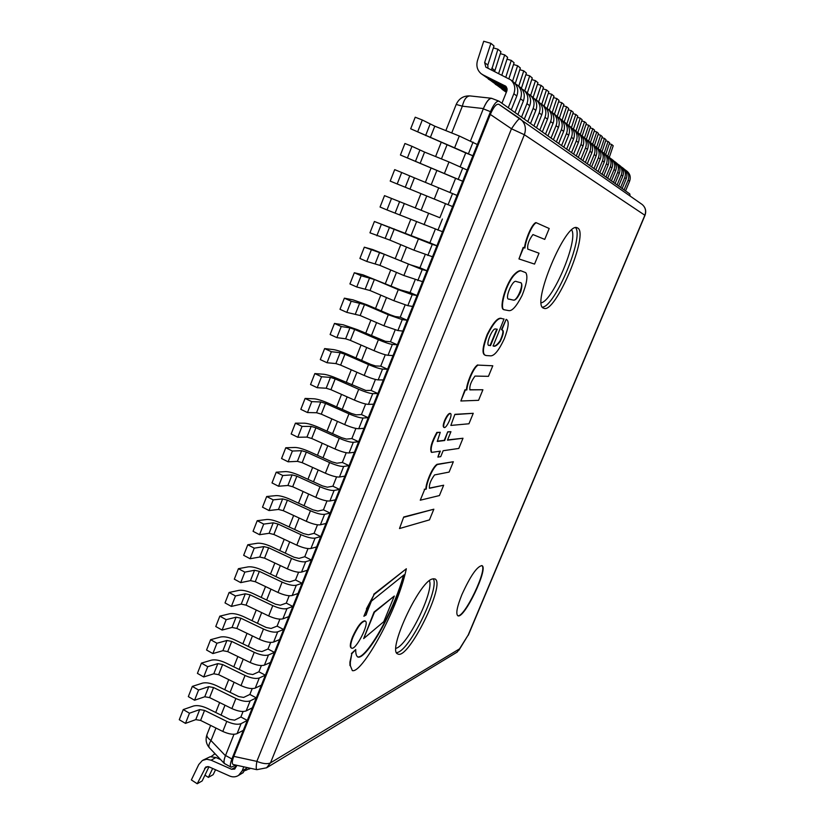 <?xml version="1.0" encoding="UTF-8"?>
<svg xmlns="http://www.w3.org/2000/svg" width="825" height="825" viewBox="0 0 825 825"><rect width="100%" height="100%" fill="white"/><g stroke="black" fill="none" stroke-linecap="round" stroke-linejoin="round"><path stroke-width="1.24" d="M450.852 425.432L454.895 414.336L450.852 425.432L468.951 423.772L473.251 413.304L455.317 414.532M454.895 414.336L473.251 413.304M399.496 528.547L403.714 516.997L399.496 528.547L429.454 519.884L433.837 509.211L404.126 517.203M403.714 516.997L433.837 509.211M363.66 638.591L374.045 612.026L394.309 596.042L374.447 612.222L363.66 638.591L383.78 621.668L394.309 596.042M352.976 637.096C350.573 643.273 350.089 646.944 351.512 648.099C355.668 650.935 370.002 622.669 365.258 621.05C361.866 621.297 357.772 626.639 352.976 637.096M365.042 620.967L364.846 620.843C361.453 621.091 357.359 626.433 352.564 636.89C350.171 643.067 349.687 646.728 351.11 647.893L351.316 647.965M367.177 611.799L371.436 601.105L404.044 574.839C399.939 590.236 393.143 606.942 383.656 624.927C375.035 641.541 362.639 659.134 357.792 656.999C356.276 655.916 355.596 653.431 355.75 649.533L351.801 653.74L350.316 662.289L350.357 665.713L352.347 670.622C358.638 672.54 374.375 647.491 384.172 627.866C395.123 605.973 402.517 586.276 406.343 568.765L374.137 594.474L363.887 616.275L366.125 614.934L367.177 611.799M366.816 609.097L363.887 616.275M366.413 608.891L374.137 594.474M373.725 594.268L406.343 568.765M352.347 670.622L350.357 665.713M349.955 665.507L349.924 662.083L351.801 653.74M351.398 653.534L355.75 649.533M357.596 656.886C362.639 658.422 374.767 641.087 383.274 624.721C392.607 607.025 399.352 590.545 403.497 575.283M429.33 488.122L443.664 485.224L429.516 488.276C428.907 484.873 430.578 480.428 434.528 474.932L449.099 472.086L453.348 461.742L437.394 464.527C432.475 467.775 426.381 483.089 426.267 489.091L424.669 489.442L420.265 500.208L439.416 495.567L443.664 485.224M424.669 489.442L420.265 500.208M424.256 489.246L426.267 489.091M425.865 488.895C425.968 482.893 432.063 467.589 436.982 464.331L437.394 464.527M436.982 464.331L453.348 461.742M450.945 431.692L447.758 431.795L444.685 440.519L437.281 441.437L440.261 432.31L437.25 432.62C432.011 442.2 430.165 448.79 431.722 452.389L440.344 451.141L437.9 457.091L440.725 456.648L443.149 450.728L458.813 448.439L463 438.25L447.47 440.168L450.945 431.692L448.171 431.98M463 438.25L447.573 439.921M439.818 451.213L437.9 457.091M440.261 432.31L436.827 432.424C431.578 442.004 429.743 448.594 431.3 452.203L431.722 452.389M447.758 431.795L444.273 440.323L437.26 441.189M445.015 420.709C443.572 424.483 443.283 426.742 444.149 427.484C446.387 428.897 453.028 414.325 450.491 413.562C448.975 413.573 447.15 415.955 445.015 420.709M450.254 413.511L450.068 413.366C448.552 413.377 446.727 415.759 444.593 420.523C443.149 424.298 442.86 426.546 443.726 427.288L443.963 427.34M492.793 365.774L478.088 365.104C473.447 367.589 467.198 383.285 466.837 389.967L465.352 389.988L460.855 400.991L478.562 400.321L482.903 389.761L469.941 389.885C469.332 386.162 471.013 381.562 475.004 376.076L488.452 376.334L492.793 365.774L478.088 365.104M482.903 389.761L469.755 389.74M477.665 364.918C473.024 367.393 466.775 383.089 466.414 389.782L464.939 389.802L460.855 400.991M488.72 345.324L490.102 345.458L496.784 329.144M490.102 345.458L488.905 345.448C485.306 345.304 492.381 327.535 495.66 328.989L497.248 329.216L490.514 345.644M504.034 319.017L502.27 318.718C498.723 317.006 493.835 322.307 487.616 334.62C482.563 348.016 482.099 354.998 486.224 355.544L490.834 355.864C494.598 355.668 499.084 349.986 504.302 338.827C508.747 327.071 509.365 320.585 506.158 319.368L501.858 329.845C504.209 330.237 503.673 334.104 500.239 341.447C497.114 345.5 494.742 346.995 493.133 345.933L504.034 319.017L502.27 318.718M506.158 319.368L501.445 329.67C503.735 329.938 503.291 333.64 500.115 340.777C497.032 345.056 494.67 346.748 493.02 345.861M501.858 318.543C498.3 316.821 493.412 322.121 487.183 334.434C482.14 347.83 481.687 354.812 485.801 355.358L486.224 355.544M516.347 281.542L520.523 282.676C522.225 283.212 522.287 286.234 520.73 291.761C517.935 297.526 515.594 300.331 513.686 300.176L509.118 299.176C503.858 300.052 512.624 278.747 516.347 281.542M509.015 299.073L513.686 300.176M513.274 300.001C517.028 301.857 524.813 282.294 520.245 282.593M525.762 272.673L520.534 270.621C518.595 270.662 516.151 272.312 513.212 275.571L513.645 275.746C504.817 286.533 499.29 310.035 504.477 309.818L508.705 310.613C512.119 311.293 516.574 306.24 522.081 295.453C526.814 283.645 528.041 276.055 525.762 272.673L520.957 270.796C519.018 270.837 516.574 272.487 513.645 275.746M513.212 275.571C504.395 286.358 498.867 309.849 504.054 309.633L504.477 309.818M518.956 258.937L523.174 247.407L524.473 247.882C525.216 240.188 531.692 223.926 535.92 222.595L536.353 222.771C532.125 224.101 525.649 240.364 524.906 248.057L523.607 247.583L518.956 258.937L534.548 264.093L539.024 253.213L527.794 249.119C527.185 244.881 528.908 240.023 532.95 234.558L544.737 239.394L549.202 228.504L536.353 222.771M532.95 234.558L544.737 239.394M539.024 253.213L527.691 249.057M266.588 767.797L270.497 762.867C267.424 764.29 262.876 763.795 256.853 761.372C256.039 766.425 256.039 769.189 256.853 769.673L266.588 767.797L457.236 652.049L459.535 648.863L270.497 762.867L524.36 134.722C526.515 128.287 525.174 122.997 520.317 118.862L519.874 118.542C518.75 118.718 515.945 122.131 511.469 128.772L524.36 134.722L644.995 215.335C646.511 210.983 645.532 207.343 642.077 204.414L642.077 204.414C645.449 207.281 646.367 210.87 644.861 215.201L468.188 635.023L459.535 648.863M641.84 204.249L498.847 104.301C496.403 103.589 493.567 106.972 490.318 114.438L511.469 128.772L256.853 761.372L233.805 756.36C231.98 761.176 231.794 763.898 233.258 764.528L256.853 769.673M458.948 650.203L468.188 635.023M456.637 652.41L457.236 652.049M233.805 756.36L490.318 114.438M461.928 594.557C470.384 576.005 477.046 566.352 481.924 565.62C488.978 567.724 463.897 619.905 457.803 615.728C455.678 613.769 457.06 606.715 461.928 594.557M577.459 227.917C589.885 232.454 555.091 314.903 543.716 308.199C530.599 305.745 566.043 220.615 577.304 227.855L577.459 227.917M432.073 579.037L434.816 578.882C446.511 582.77 408.169 660.701 397.763 653.936C387.08 651.441 418.543 582.759 432.073 579.037M236.074 765.146L231.113 767.198C229.897 766.27 230.154 763.527 231.897 758.969L490.493 111.653C493.618 104.424 496.454 100.928 498.97 101.166L629.774 193.927L630.083 195.989M231.897 758.969L225.545 755.483C223.812 760.031 223.565 762.785 224.792 763.723L231.113 767.198M225.545 755.483L233.991 734.281L225.442 755.731L210.983 740.551C207.704 738.2 206.394 736.137 207.065 734.374C205.25 739.437 206.054 743.933 209.478 747.863C208.333 746.481 208.828 744.047 210.983 740.551L215.944 728.042M240.879 716.987L243.076 711.501L240.879 716.987L234.62 720.153L229.67 719.379L207.869 708.603C202.125 705.911 197.35 705.045 193.555 705.994L183.253 709.572L189.472 713.212L199.722 709.583L204.548 710.397L226.792 721.401C232.887 724.154 237.652 724.907 241.075 723.649L247.283 720.442L240.879 716.987M249.872 694.454L252.203 688.597L249.872 694.454L243.674 697.414L238.724 696.578L216.841 685.843C211.076 683.162 206.312 682.254 202.537 683.11L192.318 686.4L198.578 690.009L208.746 686.668L213.562 687.534L235.888 698.497C242.014 701.24 246.768 702.034 250.161 700.879L256.297 697.878L249.872 694.454M258.895 671.798L261.381 665.569L258.895 671.798L252.78 674.551L247.83 673.664L225.864 662.97C220.079 660.299 215.315 659.34 211.571 660.113L201.444 663.114L207.725 666.693L217.81 663.63L222.626 664.538L245.035 675.469C251.171 678.212 255.925 679.058 259.287 677.985L265.361 675.201L258.895 671.798M267.981 649.017L270.61 642.417L267.981 649.017L261.927 651.564L256.988 650.636L234.929 639.973C229.123 637.302 224.369 636.312 220.646 636.982L210.612 639.695L216.934 643.242L226.916 640.478L231.732 641.427L254.234 652.317C260.391 655.06 265.134 655.947 268.465 654.978L274.467 652.4L267.981 649.017M277.097 626.123L279.881 619.152L277.097 626.123L271.126 628.454L266.186 627.474L244.056 616.863C238.219 614.202 233.465 613.15 229.783 613.738L219.832 616.151L226.184 619.668L236.084 617.193L240.89 618.203L263.474 629.032C269.662 631.775 274.395 632.713 277.695 631.847L283.625 629.485L277.097 626.123M286.275 603.116L289.204 595.753L286.275 603.116L280.366 605.22L275.447 604.189L253.213 593.629C247.366 590.968 242.612 589.875 238.961 590.36L229.102 592.484L235.486 595.97L245.293 593.794L250.088 594.846L272.776 605.632C278.974 608.376 283.707 609.366 286.976 608.602L292.823 606.447L286.275 603.116M295.494 579.975L298.588 572.23L295.494 579.975L289.668 581.873L284.749 580.79L262.433 570.261C256.565 567.61 251.811 566.476 248.181 566.868L238.425 568.683L244.839 572.137L254.543 570.261L259.349 571.364L282.119 582.11C288.338 584.842 293.061 585.884 296.299 585.224L302.074 583.296L295.494 579.975M304.765 556.72L308.014 548.584L304.765 556.72L299.011 558.391L294.092 557.257L271.693 546.779C265.805 544.129 261.061 542.953 257.462 543.242L247.789 544.758L254.244 548.182L263.856 546.604L268.651 547.759L291.514 558.453C297.753 561.196 302.476 562.279 305.673 561.722L311.376 560.01L304.765 556.72M314.088 533.342L317.481 524.813L314.088 533.342L308.406 534.796L303.497 533.6L281.005 523.163C275.096 520.523 270.353 519.296 266.784 519.492L257.214 520.709L263.701 524.092L273.219 522.823L278.004 524.019L300.96 534.672C307.22 537.405 311.933 538.55 315.098 538.096L320.729 536.611L314.088 533.342M323.452 509.84L327.009 500.909L323.452 509.84L317.852 511.067L312.943 509.819L290.369 499.434C284.439 496.794 279.696 495.526 276.158 495.608L266.681 496.516L273.209 499.868L282.624 498.908L287.409 500.156L310.448 510.768C316.738 513.501 321.441 514.687 324.576 514.336L330.124 513.078L323.452 509.84M332.877 486.203L336.59 476.881L332.877 486.203L327.339 487.204L322.451 485.904L299.784 475.571C293.824 472.942 289.09 471.611 285.584 471.601L276.21 472.199L282.769 475.509L292.091 474.87L296.866 476.169L319.997 486.729C326.298 489.462 331 490.7 334.104 490.452L339.57 489.421L332.877 486.203M342.344 462.454L346.222 452.719L342.344 462.454L336.889 463.217L332.001 461.866L309.241 451.574C303.27 448.955 298.537 447.583 295.061 447.47L285.78 447.748L292.38 451.028L301.599 450.698L306.364 452.048L329.598 462.567C335.919 465.29 340.612 466.579 343.685 466.445L349.078 465.651L342.344 462.454M351.863 438.57L355.905 428.423L351.863 438.57L346.49 439.106L341.612 437.704L318.759 427.453C312.757 424.834 308.034 423.421 304.59 423.204L295.412 423.163L302.043 426.401L311.159 426.401L315.923 427.793L339.25 438.261C345.593 440.983 350.285 442.334 353.317 442.303L358.627 441.736L351.863 438.57M361.433 414.562L365.64 404.002L361.433 414.562L356.142 414.862L351.264 413.397L328.319 403.198C322.307 400.589 317.584 399.125 314.17 398.805L305.095 398.434L311.757 401.641L320.781 401.961L325.535 403.415L348.954 413.83C355.317 416.553 359.999 417.945 362.99 418.028L368.228 417.698L361.433 414.562M371.054 390.421L375.427 379.438L371.054 390.421L365.846 390.483L337.941 378.809C331.897 376.21 327.185 374.694 323.802 374.272L314.83 373.581L321.533 376.747L330.443 377.396L335.198 378.902L358.71 389.266C365.093 391.978 369.775 393.432 372.735 393.628L377.881 393.535L371.054 390.421M380.727 366.156L385.275 354.75L380.727 366.156L375.602 365.97L370.745 364.403L347.614 354.296C341.55 351.698 336.837 350.13 333.486 349.604L324.617 348.583L331.361 351.708L340.168 352.698L344.912 354.245L368.517 364.567C374.932 367.28 379.593 368.785 382.522 369.095L387.585 369.239L380.727 366.156M390.452 341.746L395.165 329.918L390.452 341.746L385.409 341.323L357.328 329.649L343.231 324.802L334.465 323.441L341.241 326.535L349.944 327.855L354.678 329.464L378.386 339.725C384.821 342.437 389.472 344.004 392.36 344.417L397.351 344.809L390.452 341.746M400.228 317.213L405.116 304.951L400.228 317.213L395.268 316.552L390.431 314.861L367.104 304.858L353.017 299.857L344.365 298.165L351.172 301.228L364.506 304.538L388.307 314.758L402.26 319.615L407.158 320.255L400.228 317.213M410.066 292.555L415.13 279.85L410.066 292.555L400.352 289.884L362.866 274.787L354.317 272.755L361.164 275.767L374.375 279.479L398.279 289.647L412.211 294.669L417.027 295.556L410.066 292.555M419.946 267.754L425.184 254.605L419.946 267.754L410.334 264.773L372.766 249.573L364.32 247.191L384.306 254.286L422.214 269.589L426.938 270.734L419.946 267.754M429.887 242.808L435.301 229.226L429.887 242.808L374.395 221.492L432.269 244.375L436.92 245.767L429.887 242.808M439.88 217.738L445.479 203.703L439.88 217.738L384.512 195.638L439.88 217.738M449.976 192.421L455.586 178.344L400.424 155.017L462.701 181.232L455.586 178.344L449.976 192.421M460.226 166.691L465.723 152.924L410.685 128.793L472.869 155.77L465.723 152.924L460.226 166.691M445.851 130.608L456.204 104.435L462.34 106.188L483.398 108.57L470.539 140.817L483.285 108.859L490.493 111.653M492.113 98.557L491.803 98.392C489.246 98.144 486.41 101.63 483.285 108.859M457.648 615.625C464.001 618.771 488.163 568.507 481.759 565.548M451.729 132.969L462.34 106.188C464.011 99.413 466.589 95.999 470.075 95.927C463.629 95.607 459.009 98.422 456.225 104.383M225.184 763.94L224.441 763.62C223.523 762.486 223.853 759.856 225.442 755.731M483.398 108.57C486.255 101.877 488.916 98.443 491.401 98.258L491.958 98.453M501.951 103.228L506.828 91.049L505.684 86.182L483.223 74.972L486.399 77.344L481.14 73.693C477.232 70.259 476.025 65.845 477.51 60.452L483.718 41.25L490.885 43.333L484.646 62.587L485.853 67.165L510.737 79.86C514.697 83.593 515.738 88.223 513.862 93.741L508.262 107.704L511.252 109.828L516.821 95.978C518.688 90.503 517.657 85.913 513.717 82.201L510.737 79.86M506.663 87.367L486.399 77.344M490.885 43.333L494.01 45.953L487.812 65.051L487.998 68.331M483.223 74.972L481.14 73.693M507.086 88.574L490.37 80.303L493.433 82.593L486.729 77.498M507.158 89.378L493.433 82.593M515.006 112.489L517.904 114.541L523.38 100.939C525.216 95.566 524.195 91.049 520.327 87.398L517.45 85.14C521.348 88.811 522.369 93.359 520.513 98.783L515.006 112.489M513.521 64.515L517.615 65.722L520.348 68.011L515.212 83.707L517.45 85.14M493.371 47.902L497.908 49.222L500.93 51.748L494.608 71.579M497.908 49.222L491.576 70.084M490.37 80.303L488.317 79.045M507.055 90.296L497.269 85.449L500.239 87.656L493.711 82.727M506.87 90.946L500.239 87.656M521.524 117.109L524.318 119.099L529.712 105.734C531.517 100.444 530.516 96.009 526.711 92.421L523.927 90.234C527.763 93.844 528.773 98.319 526.948 103.641L521.524 117.109M521.751 88.832L523.927 90.234M500.321 53.625L504.704 54.904L498.63 73.559M504.704 54.904L507.623 57.348L501.827 75.137M497.269 85.449L495.258 84.212M506.56 91.719L503.951 90.43L506.354 92.225M527.814 121.584L530.527 123.503L535.837 110.364C537.622 105.167 536.632 100.805 532.888 97.267L530.197 95.153C533.971 98.711 534.961 103.104 533.167 108.343L527.814 121.584M528.083 93.792L530.197 95.153M507.024 59.163L511.273 60.4L505.818 77.107M511.273 60.4L514.088 62.762L508.912 78.633M503.951 90.43L500.466 87.77M506.323 92.317L501.961 89.213M533.909 125.905L536.528 127.762L541.757 114.84C543.52 109.735 542.551 105.445 538.859 101.96L536.25 99.918C539.973 103.414 540.942 107.745 539.179 112.891L533.909 125.905M534.208 98.598L536.25 99.918L541.066 85.357L543.469 87.367L538.694 101.836M517.615 65.722L512.531 81.273M539.808 130.082L542.334 131.876L547.491 119.182C549.223 114.159 548.274 109.931 544.634 106.508L542.118 104.528C545.779 107.972 546.738 112.231 544.995 117.294L539.808 130.082M540.138 103.238L542.118 104.528M519.791 69.702L523.762 70.867L518.75 86.161M523.762 70.867L526.402 73.074L521.379 88.409M545.511 134.135L547.965 135.877L553.049 123.379C554.751 118.439 553.812 114.273 550.234 110.901L547.79 108.983C551.399 112.386 552.337 116.573 550.626 121.543L545.511 134.135M545.872 107.735L547.79 108.983M525.865 74.714L529.712 75.848L524.772 90.894M529.712 75.848L532.269 77.993L527.34 92.988M551.038 138.053L553.41 139.745L558.422 127.442C560.103 122.585 559.185 118.491 555.648 115.16L553.286 113.303C556.844 116.655 557.772 120.77 556.081 125.668L551.038 138.053M551.43 112.087L553.286 113.303M531.754 79.571L535.477 80.675L530.609 95.473M535.477 80.675L537.962 82.747L533.115 97.463M556.39 141.859L558.7 143.488L563.64 131.392C565.3 126.607 564.382 122.574 560.907 119.295L558.618 117.49C562.114 120.79 563.032 124.853 561.361 129.669L556.39 141.859M556.813 116.304L558.618 117.49M537.457 84.284L541.066 85.357M561.588 145.54L563.826 147.128L568.693 135.218C570.333 130.505 569.436 126.524 566.002 123.296L563.774 121.553C567.229 124.802 568.136 128.803 566.486 133.547L561.588 145.54M563.485 105.806L566.6 106.734L562.042 120.409L563.774 121.553M542.974 88.852L546.48 89.884L541.747 104.228M546.48 89.884L548.811 91.843L544.098 106.085M566.631 149.119L568.796 150.655L573.602 138.92C575.211 134.279 574.334 130.371 570.952 127.184L568.786 125.493C572.189 128.69 573.086 132.629 571.457 137.301L566.631 149.119M567.084 124.358L568.786 125.493M548.336 93.277L551.739 94.287L547.058 108.426M551.739 94.287L553.998 96.185L549.347 110.21M571.519 152.584L573.623 154.079L578.366 142.529C579.954 137.95 579.078 134.093 575.747 130.958L573.653 129.308C577.005 132.474 577.882 136.352 576.283 140.951L571.519 152.584M572.003 128.215L573.653 129.308M553.534 97.577L556.834 98.557L552.203 112.52M556.834 98.557L559.03 100.403L554.441 114.211M576.262 155.956L578.304 157.41L582.986 146.025C584.554 141.518 583.698 137.713 580.408 134.619L578.377 133.021C581.687 136.135 582.553 139.961 580.965 144.499L576.262 155.956M576.768 131.948L578.377 133.021M558.587 101.753L561.784 102.702L557.195 116.511M561.784 102.702L563.918 104.486L559.391 118.109M580.872 159.225L582.863 160.638L587.482 149.418C589.029 144.983 588.184 141.23 584.935 138.177L582.955 136.63C586.224 139.703 587.08 143.468 585.523 147.933L580.872 159.225M581.398 135.578L582.955 136.63M566.6 106.734L568.673 108.467L564.197 121.883M585.358 162.401L587.287 163.773L591.845 152.718C593.371 148.345 592.536 144.653 589.339 141.642L587.41 140.126C590.638 143.158 591.473 146.881 589.937 151.274L585.358 162.401M585.894 139.105L587.41 140.126M568.25 109.746L571.271 110.643L566.806 124.049M571.271 110.643L573.282 112.334L568.879 125.555M589.71 165.495L591.587 166.825L596.093 155.935C597.599 151.614 596.774 147.974 593.618 145.004L591.742 143.529C594.928 146.52 595.753 150.191 594.237 154.533L589.71 165.495M590.267 142.539L591.742 143.529M572.87 113.572L575.819 114.448L571.426 127.607M575.819 114.448L577.778 116.098L573.416 129.123M593.948 168.506L595.774 169.795L600.218 159.05C601.714 154.801 600.899 151.202 597.774 148.273L595.959 146.84C599.094 149.799 599.919 153.409 598.414 157.688L593.948 168.506M594.516 145.87L595.959 146.84M577.376 117.294L580.233 118.15L575.912 131.093M580.233 118.15L582.141 119.749L577.84 132.608M598.073 171.425L599.847 172.693L604.24 162.092C605.715 157.895 604.911 154.347 601.827 151.449L600.053 150.068C603.158 152.976 603.962 156.544 602.487 160.762L598.073 171.425M598.651 149.119L600.053 150.068M581.749 120.914L584.533 121.749L580.264 134.506M584.533 121.749L586.389 123.307L582.13 136.012M602.085 174.271L603.817 175.498L608.149 165.052C609.603 160.916 608.809 157.41 605.767 154.553L604.044 153.203C607.107 156.08 607.901 159.596 606.437 163.752L602.085 174.271M602.683 152.274L604.044 153.203M586.008 124.441L588.72 125.256L584.502 137.837M588.72 125.256L590.525 126.772L586.307 139.343M606.592 155.347L607.932 156.255C610.954 159.091 611.738 162.566 610.294 166.671L605.983 177.045L607.674 178.241L611.954 167.929C613.398 163.845 612.614 160.39 609.603 157.565L609.242 157.276M590.153 127.875L592.793 128.669L588.627 141.085M592.793 128.669L594.557 130.144L590.37 142.591M610.407 158.338L611.707 159.225C614.697 162.03 615.471 165.454 614.048 169.507L609.788 179.747L611.438 180.912L615.667 170.734C617.09 166.702 616.316 163.298 613.346 160.504L612.985 160.225M594.196 131.216L596.764 132L592.649 144.241M596.764 132L598.476 133.433L594.351 145.695M614.13 161.257L615.398 162.123C618.348 164.887 619.111 168.279 617.698 172.27L613.501 182.377L615.099 183.511L619.276 173.467C620.678 169.496 619.915 166.124 616.987 163.371L616.626 163.092M598.125 134.475L600.631 135.238L596.568 147.314M600.631 135.238L602.302 136.63L598.238 148.686M617.75 164.093L618.987 164.938C621.895 167.681 622.658 171.023 621.266 174.962L617.11 184.934L618.667 186.048L622.803 176.127C624.185 172.208 623.432 168.888 620.534 166.165L620.183 165.887M601.961 137.651L604.405 138.394L600.383 150.315M604.405 138.394L606.035 139.755L602.023 151.625M621.277 166.867L622.483 167.692C625.36 170.393 626.113 173.693 624.731 177.592L620.627 187.44L622.153 188.513L626.237 178.726C627.608 174.859 626.866 171.569 623.999 168.888L623.648 168.609M605.694 140.745L608.077 141.467L604.106 153.244M608.077 141.467L609.665 142.797L605.705 154.512M624.721 169.568L625.907 170.383C628.743 173.054 629.485 176.313 628.124 180.159L624.071 189.874L625.546 190.926L629.588 181.263C630.939 177.437 630.207 174.199 627.382 171.538L627.031 171.27M609.345 143.767L611.665 144.468L607.736 156.09M611.665 144.468L613.212 145.767L609.304 157.328M183.253 709.572L179.273 719.72L185.481 723.381L195.773 719.627L200.599 720.421L222.802 731.445C228.896 734.198 233.661 734.92 237.095 733.621L243.334 730.331L247.283 720.442M200.599 720.421L204.548 710.397M185.481 723.381L189.472 713.212M192.318 686.4L188.327 696.609L194.566 700.239L204.765 696.764L209.591 697.61L231.877 708.592C237.992 711.336 242.746 712.109 246.159 710.913L252.326 707.819L256.297 697.878M209.591 697.61L213.562 687.534M194.566 700.239L198.578 690.009M201.444 663.114L197.422 673.375L203.693 676.964L213.809 673.788L218.625 674.675L241.003 685.616C247.139 688.359 251.893 689.184 255.265 688.071L261.37 685.193L265.361 675.201M218.625 674.675L222.626 664.538M203.693 676.964L207.725 666.693M210.612 639.695L206.57 650.018L212.871 653.575L222.905 650.678L227.721 651.616L250.181 662.516C256.327 665.259 261.082 666.126 264.423 665.115L270.456 662.454L274.467 652.4M227.721 651.616L231.732 641.427M212.871 653.575L216.934 643.242M219.832 616.151L215.768 626.526L222.111 630.053L232.042 627.454L236.847 628.433L259.401 639.292C265.578 642.036 270.311 642.953 273.632 642.046L279.582 639.581L283.625 629.485M236.847 628.433L240.89 618.203M222.111 630.053L226.184 619.668M229.102 592.484L225.019 602.91L231.382 606.416L241.23 604.106L246.036 605.137L268.682 615.945C274.869 618.688 279.603 619.658 282.882 618.843L288.771 616.605L292.823 606.447M246.036 605.137L250.088 594.846M231.382 606.416L235.486 595.97M238.425 568.683L234.31 579.171L240.714 582.636L250.47 580.635L255.265 581.708L278.004 592.474C284.213 595.217 288.936 596.227 292.184 595.526L298 593.495L302.074 583.296M255.265 581.708L259.349 571.364M240.714 582.636L244.839 572.137M247.789 544.758L243.664 555.308L250.099 558.731L259.751 557.03L264.547 558.154L287.368 568.879C293.607 571.612 298.33 572.684 301.548 572.076L307.282 570.271L311.376 560.01M264.547 558.154L268.651 547.759M250.099 558.731L254.244 548.182M257.214 520.709L253.058 531.31L259.535 534.703L269.094 533.301L273.879 534.476L296.794 545.16C303.043 547.893 307.766 549.007 310.942 548.501L316.604 546.923L320.729 536.611M273.879 534.476L278.004 524.019M259.535 534.703L263.701 524.092M266.681 496.516L262.505 507.179L269.012 510.541L278.479 509.448L283.264 510.675L306.271 521.307C312.541 524.03 317.254 525.205 320.399 524.803L325.978 523.452L330.124 513.078M283.264 510.675L287.409 500.156M269.012 510.541L273.209 499.868M276.21 472.199L272.013 482.914L278.551 486.245L287.915 485.471L292.7 486.74L315.789 497.32C322.08 500.053 326.793 501.27 329.907 500.981L335.414 499.847L339.57 489.421M292.7 486.74L296.866 476.169M278.551 486.245L282.769 475.509M285.78 447.748L281.562 458.525L288.142 461.814L297.402 461.35L302.177 462.681L325.37 473.21C331.681 475.942 336.383 477.211 339.457 477.025L344.891 476.128L349.078 465.651M302.177 462.681L306.364 452.048M288.142 461.814L292.38 451.028M295.412 423.163L291.173 433.991L297.784 437.25L306.952 437.106L311.716 438.488L334.991 448.975C341.333 451.698 346.026 453.018 349.068 452.946L354.42 452.275L358.627 441.736M311.716 438.488L315.923 427.793M297.784 437.25L302.043 426.401M305.095 398.434L300.826 409.334L307.478 412.552L316.542 412.737L321.296 414.16L344.675 424.597C351.037 427.319 355.719 428.691 358.731 428.732L364 428.299L368.228 417.698M321.296 414.16L325.535 403.415M307.478 412.552L311.757 401.641M314.83 373.581L310.54 384.532L317.223 387.719L326.184 388.224L330.938 389.699L354.41 400.094C360.793 402.806 365.465 404.24 368.445 404.384L373.632 404.188L377.881 393.535M330.938 389.699L335.198 378.902M317.223 387.719L321.533 376.747M324.617 348.583L320.306 359.597L327.03 362.742L335.878 363.577L340.632 365.114L364.196 375.447C370.6 378.159 375.262 379.644 378.201 379.902L383.316 379.943L387.585 369.239M340.632 365.114L344.912 354.245M327.03 362.742L331.361 351.708M334.465 323.441L330.124 334.517L336.878 337.631L345.634 338.797L350.377 340.385L374.034 350.677C380.459 353.378 385.12 354.925 388.018 355.297L393.051 355.575L397.351 344.809M350.377 340.385L354.678 329.464M336.878 337.631L341.241 326.535M344.365 298.165L340.003 309.303L346.799 312.376L360.174 315.521L383.934 325.762L397.897 330.547L402.837 331.073L407.158 320.255M360.174 315.521L364.506 304.538M346.799 312.376L351.172 301.228M354.317 272.755L349.924 283.955L356.761 286.987L370.023 290.524L393.886 300.713L407.818 305.662L412.675 306.446L417.027 295.556M370.023 290.524L374.375 279.479M356.761 286.987L361.164 275.767M364.32 247.191L359.917 258.452L366.785 261.453L379.933 265.392L403.889 275.519L422.575 281.676L426.938 270.734M379.933 265.392L384.306 254.286M366.785 261.453L371.209 250.171M374.395 221.492L369.951 232.815L389.895 240.116L413.944 250.192L432.517 256.771L436.92 245.767M389.895 240.116L394.298 228.948M376.86 235.764L381.315 224.421M384.512 195.638L380.057 207.034L386.997 209.942L442.52 231.722L446.944 220.667M399.908 214.696L404.332 203.466M386.997 209.942L391.473 198.536M452.585 206.549L457.029 195.422L414.428 177.849L409.984 189.142L452.585 206.549M401.692 172.497L394.69 169.641L390.204 181.098L397.196 183.975L401.692 172.497L414.428 177.849M397.196 183.975L409.984 189.142M462.701 181.232L467.167 170.043L448.986 161.968L424.586 152.089L420.111 163.443M407.447 157.853L411.974 146.314L424.586 152.089M400.424 155.017L404.931 143.498L411.974 146.314M472.869 155.77L477.355 144.53L459.298 136.001L434.796 126.184L430.299 137.6M417.759 131.588L422.307 119.986L434.796 126.184M410.685 128.793L415.222 117.212L422.307 119.986M245.51 770.488L250.274 768.24M204.94 775.17L208.374 777.398L213.17 774.654L215.542 769.756M208.374 777.398L212.664 768.477M215.057 753.741L211.066 756.607M236.868 765.311L234.723 769.086L231.629 769.292L236.373 766.549L234.826 765.858M220.595 759.567L215.964 757.525L211.097 760.186L206.611 759.237L202.362 760.495L198.743 764.558L191.369 779.934L197.216 783.75L205.858 766.941L208.766 766.745L229.597 776.005C232.784 777.336 235.775 777.129 238.569 775.397L242.158 770.901L243.798 766.827M231.629 769.292L211.097 760.186M242.498 773.066L247.088 767.549M197.216 783.75L202.177 780.924L208.952 766.827M215.964 757.525L210.241 756.721L203.094 760.093M542.479 307.127C554.988 306.601 584.048 237.352 575.654 227.741M571.704 230C578.408 240.199 553.08 300.63 541.303 302.796M396.65 652.771L398.578 652.07C412.088 645.985 439.704 587.431 433.238 578.696M429.382 580.707C434.208 590.483 409.19 642.603 397.031 647.945L395.918 648.419M221.059 715.12L224.998 705.2M230.093 692.34L234.094 682.234M239.157 669.446L243.241 659.144M248.284 646.429L252.44 635.941M257.452 623.288L261.68 612.604M266.671 600.023L270.971 589.153M275.932 576.634L280.325 565.568M285.254 553.121L289.709 541.86M294.618 529.485L299.155 518.018M304.033 505.715L308.653 494.051M313.5 481.831L318.202 469.961M323.018 457.803L327.803 445.727M332.588 433.651L337.456 421.369M342.21 409.375L347.16 396.877M351.883 384.955L356.916 372.25M361.608 360.412L366.723 347.49M371.384 335.723L376.592 322.596M381.222 310.912L386.512 297.567M391.112 285.955L396.485 272.384M401.053 260.865L406.519 247.077M411.046 235.641L416.604 221.626M421.101 210.272L426.742 196.03M431.217 184.718L436.889 170.414M441.447 158.916L447.088 144.674M505.003 85.748L506.127 86.604M513.862 93.741L516.821 95.978M484.646 62.587L487.812 65.051M520.513 98.783L523.38 100.939M491.772 68.124L494.825 70.507M526.948 103.641L529.712 105.734M533.167 108.343L535.837 110.364M539.179 112.891L541.757 114.84M544.995 117.294L547.491 119.182M550.626 121.543L553.049 123.379M556.081 125.668L558.422 127.442M561.361 129.669L563.64 131.392M566.486 133.547L568.693 135.218M571.457 137.301L573.602 138.92M576.283 140.951L578.366 142.529M580.965 144.499L582.986 146.025M585.523 147.933L587.482 149.418M589.937 151.274L591.845 152.718M594.237 154.533L596.093 155.935M598.414 157.688L600.218 159.05M602.487 160.762L604.24 162.092M606.437 163.752L608.149 165.052M610.294 166.671L611.954 167.929M614.048 169.507L615.667 170.734M617.698 172.27L619.276 173.467M621.266 174.962L622.803 176.127M624.731 177.592L626.237 178.726M628.124 180.159L629.588 181.263M237.095 733.621L241.075 723.649M222.802 731.445L226.792 721.401M195.773 719.627L199.722 709.583M246.159 710.913L250.161 700.879M231.877 708.592L235.888 698.497M204.765 696.764L208.746 686.668M255.265 688.071L259.287 677.985M241.003 685.616L245.035 675.469M213.809 673.788L217.81 663.63M264.423 665.115L268.465 654.978M250.181 662.516L254.234 652.317M222.905 650.678L226.916 640.478M273.632 642.046L277.695 631.847M259.401 639.292L263.474 629.032M232.042 627.454L236.084 617.193M282.882 618.843L286.976 608.602M268.682 615.945L272.776 605.632M241.23 604.106L245.293 593.794M292.184 595.526L296.299 585.224M278.004 592.474L282.119 582.11M250.47 580.635L254.543 570.261M301.548 572.076L305.673 561.722M287.368 568.879L291.514 558.453M259.751 557.03L263.856 546.604M310.942 548.501L315.098 538.096M296.794 545.16L300.96 534.672M269.094 533.301L273.219 522.823M320.399 524.803L324.576 514.336M306.271 521.307L310.448 510.768M278.479 509.448L282.624 498.908M329.907 500.981L334.104 490.452M315.789 497.32L319.997 486.729M287.915 485.471L292.091 474.87M339.457 477.025L343.685 466.445M325.37 473.21L329.598 462.567M297.402 461.35L301.599 450.698M349.068 452.946L353.317 442.303M334.991 448.975L339.25 438.261M306.952 437.106L311.159 426.401M358.731 428.732L362.99 418.028M344.675 424.597L348.954 413.83M316.542 412.737L320.781 401.961M368.445 404.384L372.735 393.628M354.41 400.094L358.71 389.266M326.184 388.224L330.443 377.396M378.201 379.902L382.522 369.095M364.196 375.447L368.517 364.567M335.878 363.577L340.168 352.698M388.018 355.297L392.36 344.417M374.034 350.677L378.386 339.725M345.634 338.797L349.944 327.855M397.897 330.547L402.26 319.615M383.934 325.762L388.307 314.758M355.441 313.882L359.772 302.878M407.818 305.662L412.211 294.669M393.886 300.713L398.279 289.647M365.3 288.832L369.652 277.767M417.801 280.644L422.214 269.589M403.889 275.519L408.303 264.392M375.21 263.639L379.593 252.512M427.835 255.482L432.269 244.375M413.944 250.192L418.388 239.002M385.182 238.312L389.586 227.123M437.931 230.185L442.386 219.017M424.06 224.72L428.536 213.469M395.206 212.84L399.63 201.589M448.078 204.755L452.564 193.514M434.239 199.103L438.735 187.791M405.281 187.223L409.736 175.911M458.287 179.169L462.794 167.867M444.469 173.353L448.986 161.968M415.418 161.463L419.894 150.088M468.548 153.45L473.076 142.086M454.75 147.448L459.298 136.001M425.607 135.558L430.114 124.121M246.84 768.137L242.158 770.901M207.931 766.518L204.621 768.343M468.27 635.281L644.995 215.335M498.847 104.301L519.874 118.542M491.803 98.392L498.97 101.166M209.478 747.863L224.441 763.62M207.065 734.374L210.623 725.392M215.727 712.48L219.646 702.56M224.73 689.71L228.731 679.604M233.784 666.827L237.858 656.535M242.88 643.82L247.026 633.332M252.027 620.689L256.255 610.015M261.226 597.434L265.526 586.565M270.476 574.056L274.849 562.99M279.768 550.553L284.223 539.292M289.111 526.928L293.638 515.47M298.506 503.178L303.115 491.514M307.952 479.294L312.644 467.435M317.45 455.287L322.214 443.221M326.989 431.145L331.846 418.873M336.59 406.869L341.529 394.391M346.242 382.47L351.264 369.775M355.946 357.937L361.051 345.025M365.702 333.269L370.889 320.141M375.509 308.468L380.789 295.123M385.378 283.522L390.741 269.961M395.299 258.442L400.744 244.664M405.271 233.227L410.809 219.223M415.295 207.869L420.925 193.638M425.391 182.335L431.052 168.032M435.59 156.544L441.22 142.312M491.401 98.258L470.075 95.927M607.932 156.255L609.603 157.565M611.707 159.225L613.346 160.504M615.398 162.123L616.987 163.371M618.987 164.938L620.534 166.165M622.483 167.692L623.999 168.888M625.907 170.383L627.382 171.538M250.532 768.302L249.171 769.106M214.995 753.668L214.18 754.102M243.272 772.602L238.569 775.397"/></g></svg>

